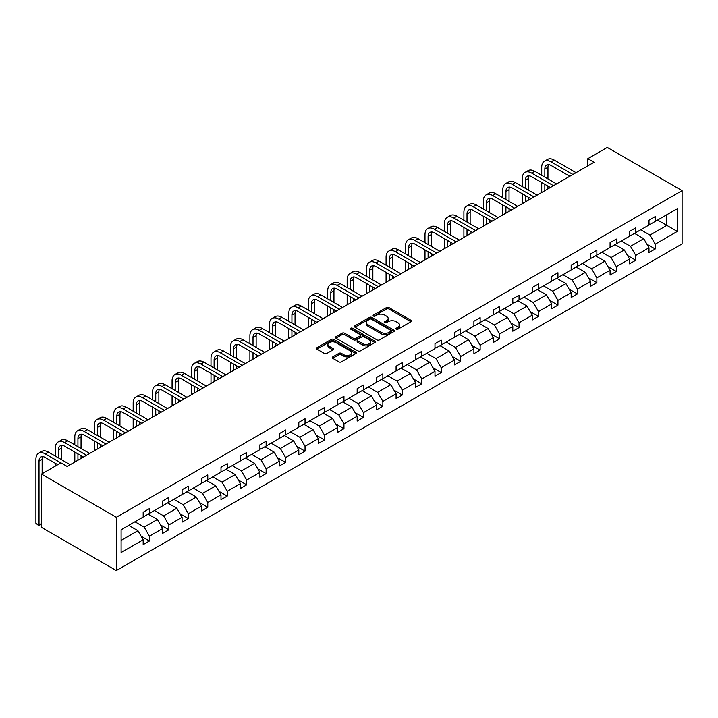 <?xml version="1.0" encoding="UTF-8"?>
<svg xmlns="http://www.w3.org/2000/svg" width="718" height="718" viewBox="0 0 718 718"><rect width="100%" height="100%" fill="white"/><g stroke="black" fill="none" stroke-linecap="round" stroke-linejoin="round"><path stroke-width="1.08" d="M396.237 329.212A1.212 0.7 0 0 0 397.951 329.212L410.965 321.7A1.732 0.996 0 0 0 411.468 321A1.732 0.996 0 0 0 410.965 320.291L388.932 307.573A1.732 0.996 0 0 0 386.481 307.573L373.477 315.076A1.212 0.7 0 0 0 373.118 315.57A1.212 0.7 0 0 0 373.477 316.064A1.212 0.7 0 0 0 375.191 316.064L376.869 315.094A5.538 3.195 0 0 1 384.704 315.094L386.544 316.153A5.538 3.195 0 0 1 388.16 318.415A5.538 3.195 0 0 1 386.544 320.677L384.857 321.655A1.212 0.7 0 0 0 384.507 322.149A1.212 0.7 0 0 0 384.857 322.642A1.212 0.7 0 0 0 386.571 322.642L388.259 321.664A5.538 3.195 0 0 1 396.085 321.664L397.925 322.732A5.538 3.195 0 0 1 399.549 324.994A5.538 3.195 0 0 1 397.925 327.255L396.237 328.225A1.212 0.7 0 0 0 395.887 328.718A1.212 0.7 0 0 0 396.237 329.212L396.237 328.225M332.739 356.9A1.732 0.996 0 0 0 332.237 357.609A1.732 0.996 0 0 0 332.739 358.309L338.923 361.881A1.732 0.996 0 0 0 341.373 361.881L355.814 353.543A1.732 0.996 0 0 0 356.325 352.834A1.732 0.996 0 0 0 355.814 352.125L333.78 339.408A1.732 0.996 0 0 0 331.33 339.408L316.889 347.745A1.732 0.996 0 0 0 316.387 348.454A1.732 0.996 0 0 0 316.889 349.163L324.356 353.471A1.732 0.996 0 0 0 326.807 353.471L332.99 349.899A1.732 0.996 0 0 0 333.493 349.199A1.732 0.996 0 0 0 332.99 348.49L329.284 346.354A4.631 2.675 0 0 1 327.929 344.461A4.631 2.675 0 0 1 330.783 341.992A4.631 2.675 0 0 1 335.836 342.567L350.339 350.94A4.631 2.675 0 0 1 351.694 352.834A4.631 2.675 0 0 1 348.84 355.302A4.631 2.675 0 0 1 343.787 354.728L341.373 353.328A1.732 0.996 0 0 0 338.923 353.328L332.739 356.9L332.739 358.309L338.923 354.773L338.923 353.328M682.1 190.629L607.275 147.432L587.818 158.66L594.055 162.259L67.16 466.458L60.931 462.859L41.473 474.095L116.298 517.292L682.1 190.629L682.1 243.905L116.298 570.568L116.298 517.292M376.995 339.901A1.732 0.996 0 0 0 379.445 339.901L393.886 331.563A1.732 0.996 0 0 0 394.388 330.854A1.732 0.996 0 0 0 393.886 330.145L371.852 317.428A1.732 0.996 0 0 0 369.402 317.428L354.961 325.766A1.732 0.996 0 0 0 354.45 326.475A1.732 0.996 0 0 0 354.961 327.184L376.995 339.901M351.219 329.472A1.212 0.7 0 0 1 352.448 329.643L352.448 328.207L374.85 341.14A1.732 0.996 0 0 1 375.361 341.849A1.732 0.996 0 0 1 374.85 342.549L360.409 350.896A1.732 0.996 0 0 1 357.959 350.896L335.925 338.169L342.109 334.624L342.109 333.188L335.925 336.76A1.732 0.996 0 0 0 335.414 337.46A1.732 0.996 0 0 0 335.925 338.169L335.925 336.76M342.109 334.624A1.732 0.996 0 0 1 344.55 334.624L344.55 333.188A1.732 0.996 0 0 0 342.109 333.188M344.55 333.188L353.489 338.349A1.732 0.996 0 0 0 355.94 338.349L360.041 335.979A1.732 0.996 0 0 0 360.544 335.27A1.732 0.996 0 0 0 360.041 334.57L350.734 329.194A1.212 0.7 0 0 1 350.384 328.7A1.212 0.7 0 0 1 351.129 328.054A1.212 0.7 0 0 1 352.448 328.207M121.1 529.785L143.178 517.041L143.178 512.212L149.407 508.613L149.407 513.442L162.627 505.804L162.627 500.985L168.865 497.386L168.865 502.205L182.085 494.576L182.085 489.748L188.322 486.149L188.322 490.977L201.534 483.34L201.534 478.52L207.771 474.921L207.771 479.741L220.991 472.112L220.991 467.283L227.229 463.684L227.229 468.513L240.449 460.875L240.449 456.056L246.678 452.457L246.678 457.276L259.898 449.647L259.898 444.819L266.136 441.22L266.136 446.049L279.356 438.42L279.356 433.591L285.593 429.992L285.593 434.812L298.814 427.183L298.814 422.363L305.042 418.756L305.042 423.584L318.262 415.955L318.262 411.127L324.5 407.528L324.5 412.347L337.72 404.719L337.72 399.899L343.958 396.291L343.958 401.12L357.169 393.491L357.169 388.662L363.407 385.063L363.407 389.892L376.627 382.254L376.627 377.435L382.865 373.836L382.865 378.655L396.085 371.026L396.085 366.198L402.313 362.599L402.313 367.428L415.534 359.79L415.534 354.97L421.771 351.371L421.771 356.191L434.991 348.562L434.991 343.734L441.229 340.135L441.229 344.963L454.449 337.325L454.449 332.506L460.678 328.907L460.678 333.726L473.898 326.098L473.898 321.269L480.136 317.67L480.136 322.499L493.356 314.861L493.356 310.041L499.593 306.442L499.593 311.262L512.805 303.633L512.805 298.805L519.042 295.206L519.042 300.034L532.262 292.397L532.262 287.577L538.5 283.978L538.5 288.798L551.72 281.169L551.72 276.34L557.949 272.741L557.949 277.57L571.169 269.932L571.169 265.113L577.407 261.514L577.407 266.333L590.627 258.704L590.627 253.885L596.864 250.277L596.864 255.105L610.085 247.477L610.085 242.648L616.313 239.049L616.313 243.869L629.533 236.24L629.533 231.42L635.771 227.812L635.771 232.641L648.991 225.012L648.991 220.184L655.229 216.585L655.229 221.404L677.298 208.669L677.298 231.42L655.229 244.165L655.229 248.984L648.991 252.583L648.991 247.764L635.771 255.393L635.771 260.221L629.533 263.82L629.533 258.992L616.313 266.62L616.313 271.449L610.085 275.048L610.085 270.228L596.864 277.857L596.864 282.677L590.627 286.285L590.627 281.456L577.407 289.085L577.407 293.913L571.169 297.512L571.169 292.693L557.949 300.321L557.949 305.141L551.72 308.749L551.72 303.92L538.5 311.549L538.5 316.378L532.262 319.977L532.262 315.148L519.042 322.786L519.042 327.605L512.805 331.204L512.805 326.385L499.593 334.014L499.593 338.842L493.356 342.441L493.356 337.613L480.136 345.25L480.136 350.07L473.898 353.669L473.898 348.849L460.678 356.478L460.678 361.307L454.449 364.906L454.449 360.077L441.229 367.715L441.229 372.534L434.991 376.133L434.991 371.314L421.771 378.942L421.771 383.771L415.534 387.37L415.534 382.541L402.313 390.179L402.313 394.999L396.085 398.598L396.085 393.778L382.865 401.407L382.865 406.235L376.627 409.834L376.627 405.006L363.407 412.644L363.407 417.463L357.169 421.062L357.169 416.243L343.958 423.871L343.958 428.7L337.72 432.299L337.72 427.47L324.5 435.108L324.5 439.928L318.262 443.527L318.262 438.707L305.042 446.336L305.042 451.155L298.814 454.763L298.814 449.935L285.593 457.563L285.593 462.392L279.356 465.991L279.356 461.171L266.136 468.8L266.136 473.62L259.898 477.228L259.898 472.399L246.678 480.028L246.678 484.856L240.449 488.455L240.449 483.636L227.229 491.265L227.229 496.084L220.991 499.683L220.991 494.864L207.771 502.492L207.771 507.321L201.534 510.92L201.534 506.091L188.322 513.729L188.322 518.549L182.085 522.148L182.085 517.328L168.865 524.957L168.865 529.785L162.627 533.384L162.627 528.556L149.407 536.193L149.407 541.013L143.178 544.612L143.178 539.792L121.1 552.537L121.1 529.785M148.159 514.16L157.395 519.491L144.174 527.12L134.939 521.789M144.174 527.12L149.407 536.193M157.395 519.491L162.627 528.556M143.178 515.883L144.174 516.466L149.407 513.442M167.617 502.923L176.843 508.254L163.623 515.883L154.397 510.561M163.623 515.883L168.865 524.957M176.843 508.254L182.085 517.328M162.627 504.655L163.623 505.23L168.865 502.205M187.075 491.695L196.301 497.027L183.081 504.655L173.855 499.324M183.081 504.655L188.322 513.729M196.301 497.027L201.534 506.091M182.085 493.428L183.081 494.002L188.322 490.977M206.524 480.468L215.75 485.79L202.539 493.428L193.304 488.096M202.539 493.428L207.771 502.492M215.75 485.79L220.991 494.864M201.534 482.191L202.539 482.765L207.771 479.741M225.982 469.231L235.208 474.562L221.988 482.191L212.761 476.86M221.988 482.191L227.229 491.265M235.208 474.562L240.449 483.636M220.991 470.963L221.988 471.538L227.229 468.513M245.43 458.003L254.666 463.325L241.445 470.963L232.219 465.632M241.445 470.963L246.678 480.028M254.666 463.325L259.898 472.399M240.449 459.726L241.445 460.301L246.678 457.276M264.888 446.767L274.114 452.098L260.894 459.726L251.668 454.395M260.894 459.726L266.136 468.8M274.114 452.098L279.356 461.171M259.898 448.499L260.894 449.073L266.136 446.049M284.346 435.539L293.572 440.861L280.352 448.499L271.126 443.168M280.352 448.499L285.593 457.563M293.572 440.861L298.814 449.935M279.356 437.262L280.352 437.836L285.593 434.812M303.795 424.302L313.03 429.633L299.81 437.262L290.575 431.94M299.81 437.262L305.042 446.336M313.03 429.633L318.262 438.707M298.814 426.034L299.81 426.609L305.042 423.584M323.253 413.074L332.479 418.397L319.259 426.034L310.032 420.703M319.259 426.034L324.5 435.108M332.479 418.397L337.72 427.47M318.262 414.798L319.259 415.372L324.5 412.347M342.71 401.838L351.937 407.169L338.716 414.798L329.49 409.475M338.716 414.798L343.958 423.871M351.937 407.169L357.169 416.243M337.72 403.57L338.716 404.144L343.958 401.12M362.159 390.61L371.385 395.932L358.174 403.57L348.939 398.239M358.174 403.57L363.407 412.644M371.385 395.932L376.627 405.006M357.169 392.333L358.174 392.908L363.407 389.892M381.617 379.373L390.843 384.704L377.623 392.333L368.397 387.011M377.623 392.333L382.865 401.407M390.843 384.704L396.085 393.778M376.627 381.105L377.623 381.68L382.865 378.655M401.066 368.146L410.301 373.468L397.081 381.105L387.855 375.774M397.081 381.105L402.313 390.179M410.301 373.468L415.534 382.541M396.085 369.869L397.081 370.452L402.313 367.428M420.524 356.909L429.75 362.24L416.53 369.869L407.303 364.547M416.53 369.869L421.771 378.942M429.75 362.24L434.991 371.314M415.534 358.641L416.53 359.215L421.771 356.191M439.981 345.681L449.208 351.012L435.988 358.641L426.761 353.31M435.988 358.641L441.229 367.715M449.208 351.012L454.449 360.077M434.991 347.404L435.988 347.988L441.229 344.963M459.43 334.444L468.666 339.776L455.445 347.404L446.21 342.082M455.445 347.404L460.678 356.478M468.666 339.776L473.898 348.849M454.449 336.177L455.445 336.751L460.678 333.726M478.888 323.217L488.114 328.548L474.894 336.177L465.668 330.845M474.894 336.177L480.136 345.25M488.114 328.548L493.356 337.613M473.898 324.94L474.894 325.523L480.136 322.499M498.346 311.98L507.572 317.311L494.352 324.94L485.126 319.618M494.352 324.94L499.593 334.014M507.572 317.311L512.805 326.385M493.356 313.712L494.352 314.287L499.593 311.262M517.795 300.752L527.03 306.083L513.81 313.712L504.575 308.381M513.81 313.712L519.042 322.786M527.03 306.083L532.262 315.148M512.805 302.484L513.81 303.059L519.042 300.034M537.252 289.525L546.479 294.847L533.259 302.484L524.032 297.153M533.259 302.484L538.5 311.549M546.479 294.847L551.72 303.92M532.262 291.248L533.259 291.822L538.5 288.798M556.71 278.288L565.937 283.619L552.716 291.248L543.49 285.917M552.716 291.248L557.949 300.321M565.937 283.619L571.169 292.693M551.72 280.02L552.716 280.594L557.949 277.57M576.159 267.06L585.385 272.382L572.174 280.02L562.939 274.689M572.174 280.02L577.407 289.085M585.385 272.382L590.627 281.456M571.169 268.783L572.174 269.358L577.407 266.333M595.617 255.823L604.843 261.155L591.623 268.783L582.397 263.452M591.623 268.783L596.864 277.857M604.843 261.155L610.085 270.228M590.627 257.556L591.623 258.13L596.864 255.105M615.066 244.596L624.301 249.918L611.081 257.556L601.855 252.224M611.081 257.556L616.313 266.62M624.301 249.918L629.533 258.992M610.085 246.319L611.081 246.893L616.313 243.869M634.524 233.359L643.75 238.69L630.53 246.319L621.303 240.997M630.53 246.319L635.771 255.393M643.75 238.69L648.991 247.764M629.533 235.091L630.53 235.666L635.771 232.641M657.598 220.04L666.825 225.371L649.987 235.091L640.761 229.76M649.987 235.091L655.229 244.165M677.298 231.42L666.825 225.371L666.825 214.709L677.298 208.669M41.473 474.095L41.473 527.371L116.298 570.568M587.818 158.66L587.818 165.858M648.991 223.854L649.987 224.429L655.229 221.404M121.1 540.439L137.937 530.719L128.71 525.388M137.937 530.719L143.178 539.792M646.936 244.201L655.229 248.984M627.478 255.429L635.771 260.221M608.02 266.665L616.313 271.449M588.572 277.893L596.864 282.677M569.114 289.121L577.407 293.913M549.656 300.357L557.949 305.141M530.207 311.585L538.5 316.378M510.749 322.822L519.042 327.605M491.3 334.049L499.593 338.842M471.843 345.286L480.136 350.07M452.385 356.514L460.678 361.307M432.936 367.751L441.229 372.534M413.478 378.978L421.771 383.771M394.02 390.215L402.313 394.999M374.572 401.443L382.865 406.235M355.114 412.679L363.407 417.463M335.665 423.907L343.958 428.7M316.207 435.144L324.5 439.928M296.749 446.372L305.042 451.155M277.301 457.599L285.593 462.392M257.843 468.836L266.136 473.62M238.385 480.064L246.678 484.856M218.936 491.3L227.229 496.084M199.478 502.528L207.771 507.321M180.03 513.765L188.322 518.549M160.572 524.993L168.865 529.785M141.114 536.229L149.407 541.013M396.722 329.382L397.925 328.691A5.538 3.195 0 0 0 399.549 326.43L399.549 324.994M388.16 318.415L388.16 319.86A5.538 3.195 0 0 1 386.544 322.122L385.342 322.813M410.938 321.718L388.932 309.009A1.732 0.996 0 0 0 386.481 309.009L373.961 316.243M393.886 330.145L393.886 331.563L371.852 318.864A1.732 0.996 0 0 0 369.402 318.864L354.979 327.193L354.961 325.766M390.825 331.348A1.212 0.7 0 0 0 391.184 330.854A1.212 0.7 0 0 0 390.825 330.361L371.484 319.196A1.212 0.7 0 0 0 369.77 319.196L367.993 320.219A5.538 3.195 0 0 0 366.377 322.481A5.538 3.195 0 0 0 367.993 324.742L381.213 332.371A5.538 3.195 0 0 0 389.048 332.371L390.825 331.348L390.825 332.793A1.212 0.7 0 0 0 391.184 332.299L391.184 330.854M366.377 322.481L366.377 323.917A5.538 3.195 0 0 0 367.993 326.178L367.993 324.742M390.825 332.793L389.048 333.816A5.538 3.195 0 0 1 381.213 333.816L367.993 326.178M344.55 334.624L353.489 339.785A1.732 0.996 0 0 0 355.94 339.785L360.041 337.415A1.732 0.996 0 0 0 360.544 336.715L360.544 335.27M352.448 329.643L374.832 342.567M362.761 343.698A4.631 2.675 0 0 0 367.813 344.281A4.631 2.675 0 0 0 370.667 341.813A4.631 2.675 0 0 0 369.312 339.919L364.205 336.966A1.732 0.996 0 0 0 361.755 336.966L357.654 339.336A1.732 0.996 0 0 0 357.142 340.045A1.732 0.996 0 0 0 357.654 340.754L362.761 343.698L362.761 345.143A4.631 2.675 0 0 0 367.813 345.717A4.631 2.675 0 0 0 370.667 343.249L370.667 341.813M357.142 340.045L357.142 341.481A1.732 0.996 0 0 0 357.654 342.19L357.654 340.754M362.761 345.143L357.654 342.19M351.694 352.834L351.694 354.279A4.631 2.675 0 0 1 348.84 356.747A4.631 2.675 0 0 1 343.787 356.164L341.373 354.773A1.732 0.996 0 0 0 338.923 354.773M327.929 344.461L327.929 345.896A4.631 2.675 0 0 0 329.284 347.79L329.284 346.354M332.964 349.917L329.284 347.79M355.796 353.552L333.78 340.844A1.732 0.996 0 0 0 331.33 340.844L316.916 349.172L316.889 347.745M541.713 175.318L541.713 167.249A13.229 7.638 60 0 1 544.459 161.191L547.574 159.396A13.229 7.638 60 0 1 554.188 160.051L576.033 172.661M544.459 161.191A13.229 7.638 60 0 1 551.065 161.846L572.919 174.465M569.796 176.269L551.065 165.454A8.822 5.089 -120 0 0 546.658 165.014A8.822 5.089 -120 0 0 544.836 169.053L544.836 177.113M548.507 164.61A8.822 5.089 -120 0 0 547.951 167.249L547.951 178.917M544.836 184.311L544.836 190.683M547.951 186.115L547.951 188.879M541.713 192.478L541.713 182.516M522.264 186.545L522.264 178.486A13.229 7.638 60 0 1 525.002 172.428L528.116 170.624A13.229 7.638 60 0 1 534.73 171.279L556.585 183.898M525.002 172.428A13.229 7.638 60 0 1 531.616 173.083L553.461 185.693M550.347 187.497L531.616 176.682A8.822 5.089 -120 0 0 527.209 176.242A8.822 5.089 -120 0 0 525.379 180.281L525.379 188.349M529.049 175.838A8.822 5.089 -120 0 0 528.493 178.486L528.493 190.144M525.379 195.547L525.379 201.911M528.493 197.342L528.493 200.107M522.264 203.715L522.264 193.743M502.806 197.782L502.806 189.714A13.229 7.638 60 0 1 505.544 183.655L508.667 181.86A13.229 7.638 60 0 1 515.282 182.516L537.127 195.125M505.544 183.655A13.229 7.638 60 0 1 512.158 184.311L534.012 196.929M530.889 198.724L512.158 187.919A8.822 5.089 -120 0 0 507.752 187.479A8.822 5.089 -120 0 0 505.921 191.518L505.921 199.577M509.592 187.075A8.822 5.089 -120 0 0 509.044 189.714L509.044 201.381M505.921 206.775L505.921 213.147M509.044 208.579L509.044 211.343M502.806 214.942L502.806 204.98M483.349 209.01L483.349 200.95A13.229 7.638 60 0 1 486.095 194.892L489.209 193.088A13.229 7.638 60 0 1 495.824 193.743L517.669 206.362M486.095 194.892A13.229 7.638 60 0 1 492.71 195.547L514.555 208.157M511.44 209.961L492.71 199.146A8.822 5.089 -120 0 0 488.294 198.707A8.822 5.089 -120 0 0 486.472 202.745L486.472 210.814M490.143 198.303A8.822 5.089 -120 0 0 489.586 200.95L489.586 212.609M486.472 218.012L486.472 224.375M489.586 219.807L489.586 222.571M483.349 226.179L483.349 216.208M463.9 220.246L463.9 212.178A13.229 7.638 60 0 1 466.637 206.12L469.751 204.325A13.229 7.638 60 0 1 476.366 204.98L498.22 217.59M466.637 206.12A13.229 7.638 60 0 1 473.252 206.775L495.097 219.394M491.983 221.189L473.252 210.374A8.822 5.089 -120 0 0 468.845 209.943A8.822 5.089 -120 0 0 467.014 213.982L467.014 222.041M470.685 209.53A8.822 5.089 -120 0 0 470.137 212.178L470.137 223.845M467.014 229.239L467.014 235.603M470.137 231.043L470.137 233.808M463.9 237.407L463.9 227.444M444.442 231.474L444.442 223.415A13.229 7.638 60 0 1 447.179 217.357L450.303 215.553A13.229 7.638 60 0 1 456.917 216.208L478.762 228.827M447.179 217.357A13.229 7.638 60 0 1 453.794 218.012L475.648 230.622M472.525 232.426L453.794 221.611A8.822 5.089 -120 0 0 449.387 221.171A8.822 5.089 -120 0 0 447.565 225.21L447.565 233.278M451.227 220.767A8.822 5.089 -120 0 0 450.68 223.415L450.68 235.073M447.565 240.476L447.565 246.839M450.68 242.271L450.68 245.035M444.442 248.634L444.442 238.672M424.993 242.702L424.993 234.642A13.229 7.638 60 0 1 427.731 228.584L430.845 226.789A13.229 7.638 60 0 1 437.459 227.444L459.305 240.054M427.731 228.584A13.229 7.638 60 0 1 434.345 229.239L456.19 241.858M453.076 243.653L434.345 232.838A8.822 5.089 -120 0 0 429.929 232.408A8.822 5.089 -120 0 0 428.107 236.446L428.107 244.506M431.778 231.995A8.822 5.089 -120 0 0 431.222 234.642L431.222 246.31M428.107 251.704L428.107 258.067M431.222 253.508L431.222 256.272M424.993 259.871L424.993 249.909M405.535 253.939L405.535 245.87A13.229 7.638 60 0 1 408.273 239.821L411.396 238.017A13.229 7.638 60 0 1 418.002 238.672L439.856 251.291M408.273 239.821A13.229 7.638 60 0 1 414.887 240.476L436.732 253.086M433.618 254.89L414.887 244.075A8.822 5.089 -120 0 0 410.481 243.635A8.822 5.089 -120 0 0 408.65 247.674L408.65 255.734M412.32 243.231A8.822 5.089 -120 0 0 411.773 245.87L411.773 257.538M408.65 262.941L408.65 269.304M411.773 264.736L411.773 267.5M405.535 271.099L405.535 261.137M386.078 265.166L386.078 257.107A13.229 7.638 60 0 1 388.824 251.049L391.938 249.254A13.229 7.638 60 0 1 398.553 249.909L420.398 262.519M388.824 251.049A13.229 7.638 60 0 1 395.43 251.704L417.284 264.323M414.16 266.118L395.43 255.303A8.822 5.089 -120 0 0 391.023 254.872A8.822 5.089 -120 0 0 389.201 258.902L389.201 266.97M392.872 254.459A8.822 5.089 -120 0 0 392.315 257.107L392.315 268.774M389.201 274.168L389.201 280.532M392.315 275.972L392.315 278.737M386.078 282.336L386.078 272.373M366.629 276.403L366.629 268.335A13.229 7.638 60 0 1 369.366 262.285L372.48 260.481A13.229 7.638 60 0 1 379.095 261.137L400.949 273.755M369.366 262.285A13.229 7.638 60 0 1 375.981 262.941L397.826 275.55M394.712 277.354L375.981 266.54A8.822 5.089 -120 0 0 371.574 266.1A8.822 5.089 -120 0 0 369.743 270.139L369.743 278.198M373.414 265.696A8.822 5.089 -120 0 0 372.857 268.335L372.857 280.002M369.743 285.405L369.743 291.768M372.857 287.2L372.857 289.964M366.629 293.563L366.629 283.601M347.171 287.631L347.171 279.571A13.229 7.638 60 0 1 349.908 273.513L353.032 271.718A13.229 7.638 60 0 1 359.646 272.373L381.491 284.983M349.908 273.513A13.229 7.638 60 0 1 356.523 274.168L378.377 286.787M375.254 288.582L356.523 277.767A8.822 5.089 -120 0 0 352.116 277.336A8.822 5.089 -120 0 0 350.285 281.366L350.285 289.435M353.956 276.924A8.822 5.089 -120 0 0 353.409 279.571L353.409 291.23M350.285 296.633L350.285 302.996M353.409 298.437L353.409 301.201M347.171 304.8L347.171 294.838M327.713 298.868L327.713 290.799A13.229 7.638 60 0 1 330.459 284.75L333.574 282.946A13.229 7.638 60 0 1 340.188 283.601L362.034 296.22M330.459 284.75A13.229 7.638 60 0 1 337.074 285.405L358.919 298.015M355.805 299.819L337.074 289.004A8.822 5.089 -120 0 0 332.658 288.564A8.822 5.089 -120 0 0 330.836 292.603L330.836 300.662M334.507 288.16A8.822 5.089 -120 0 0 333.951 290.799L333.951 302.466M330.836 307.869L330.836 314.233M333.951 309.664L333.951 312.429M327.713 316.028L327.713 306.065M308.264 310.095L308.264 302.036A13.229 7.638 60 0 1 311.002 295.978L314.116 294.183A13.229 7.638 60 0 1 320.731 294.838L342.585 307.448M311.002 295.978A13.229 7.638 60 0 1 317.616 296.633L339.461 309.252M336.347 311.047L317.616 300.232A8.822 5.089 -120 0 0 313.21 299.801A8.822 5.089 -120 0 0 311.379 303.831L311.379 311.899M315.049 299.388A8.822 5.089 -120 0 0 314.502 302.036L314.502 313.694M311.379 319.097L311.379 325.46M314.502 320.901L314.502 323.665M308.264 327.264L308.264 317.302M288.807 321.332L288.807 313.263A13.229 7.638 60 0 1 291.544 307.214L294.667 305.41A13.229 7.638 60 0 1 301.282 306.065L323.127 318.684M291.544 307.214A13.229 7.638 60 0 1 298.158 307.869L320.013 320.479M316.889 322.283L298.158 311.468A8.822 5.089 -120 0 0 293.752 311.029A8.822 5.089 -120 0 0 291.93 315.067L291.93 323.127M295.592 310.625A8.822 5.089 -120 0 0 295.044 313.263L295.044 324.931M291.93 330.334L291.93 336.697M295.044 332.129L295.044 334.893M288.807 338.492L288.807 328.53M269.358 332.56L269.358 324.5A13.229 7.638 60 0 1 272.095 318.442L275.209 316.647A13.229 7.638 60 0 1 281.824 317.293L303.669 329.912M272.095 318.442A13.229 7.638 60 0 1 278.71 319.097L300.555 331.716M297.44 333.511L278.71 322.696A8.822 5.089 -120 0 0 274.294 322.265A8.822 5.089 -120 0 0 272.472 326.295L272.472 334.364M276.143 321.852A8.822 5.089 -120 0 0 275.586 324.5L275.586 336.159M272.472 341.562L272.472 347.925M275.586 343.366L275.586 346.13M269.358 349.729L269.358 339.758M249.9 343.796L249.9 335.728A13.229 7.638 60 0 1 252.637 329.679L255.761 327.875A13.229 7.638 60 0 1 262.366 328.53L284.22 341.14M252.637 329.679A13.229 7.638 60 0 1 259.252 330.334L281.097 342.944M277.983 344.748L259.252 333.933A8.822 5.089 -120 0 0 254.845 333.493A8.822 5.089 -120 0 0 253.014 337.532L253.014 345.591M256.685 333.089A8.822 5.089 -120 0 0 256.138 335.728L256.138 347.395M253.014 352.789L253.014 359.162M256.138 354.593L256.138 357.358M249.9 360.957L249.9 350.994M230.442 355.024L230.442 346.965A13.229 7.638 60 0 1 233.188 340.906L236.303 339.102A13.229 7.638 60 0 1 242.917 339.758L264.762 352.376M233.188 340.906A13.229 7.638 60 0 1 239.794 341.562L261.648 354.171M258.525 355.975L239.794 345.161A8.822 5.089 -120 0 0 235.387 344.721A8.822 5.089 -120 0 0 233.565 348.76L233.565 356.828M237.236 344.317A8.822 5.089 -120 0 0 236.68 346.965L236.68 358.623M233.565 364.026L233.565 370.389M236.68 365.821L236.68 368.594M230.442 372.193L230.442 362.222M210.993 366.261L210.993 358.192A13.229 7.638 60 0 1 213.731 352.134L216.845 350.339A13.229 7.638 60 0 1 223.46 350.994L245.314 363.604M213.731 352.134A13.229 7.638 60 0 1 220.345 352.789L242.19 365.408M239.076 367.212L220.345 356.397A8.822 5.089 -120 0 0 215.938 355.957A8.822 5.089 -120 0 0 214.108 359.996L214.108 368.056M217.778 355.554A8.822 5.089 -120 0 0 217.222 358.192L217.222 369.86M214.108 375.254L214.108 381.626M217.222 377.058L217.222 379.822M210.993 383.421L210.993 373.459M191.535 377.488L191.535 369.429A13.229 7.638 60 0 1 194.273 363.371L197.396 361.567A13.229 7.638 60 0 1 204.011 362.222L225.856 374.841M194.273 363.371A13.229 7.638 60 0 1 200.887 364.026L222.742 376.636M219.618 378.44L200.887 367.625A8.822 5.089 -120 0 0 196.481 367.185A8.822 5.089 -120 0 0 194.65 371.224L194.65 379.292M198.321 366.781A8.822 5.089 -120 0 0 197.773 369.429L197.773 381.087M194.65 386.49L194.65 392.854M197.773 388.285L197.773 391.05M191.535 394.658L191.535 384.686M172.078 388.725L172.078 380.657A13.229 7.638 60 0 1 174.824 374.599L177.938 372.804A13.229 7.638 60 0 1 184.553 373.459L206.398 386.069M174.824 374.599A13.229 7.638 60 0 1 181.439 375.254L203.284 387.873M200.169 389.668L181.439 378.862A8.822 5.089 -120 0 0 177.023 378.422A8.822 5.089 -120 0 0 175.201 382.461L175.201 390.52M178.872 378.018A8.822 5.089 -120 0 0 178.315 380.657L178.315 392.324M175.201 397.718L175.201 404.081M178.315 399.522L178.315 402.286M172.078 405.885L172.078 395.923M152.629 399.953L152.629 391.893A13.229 7.638 60 0 1 155.366 385.835L158.481 384.031A13.229 7.638 60 0 1 165.095 384.686L186.949 397.305M155.366 385.835A13.229 7.638 60 0 1 161.981 386.49L183.826 399.1M180.712 400.904L161.981 390.089A8.822 5.089 -120 0 0 157.574 389.65A8.822 5.089 -120 0 0 155.743 393.688L155.743 401.757M159.414 389.246A8.822 5.089 -120 0 0 158.866 391.893L158.866 403.552M155.743 408.955L155.743 415.318M158.866 410.75L158.866 413.514M152.629 417.122L152.629 407.151M133.171 411.181L133.171 403.121A13.229 7.638 60 0 1 135.908 397.063L139.032 395.268A13.229 7.638 60 0 1 145.646 395.923L167.491 408.533M135.908 397.063A13.229 7.638 60 0 1 142.523 397.718L164.377 410.337M161.254 412.132L142.523 401.317A8.822 5.089 -120 0 0 138.116 400.886A8.822 5.089 -120 0 0 136.294 404.925L136.294 412.985M139.956 400.473A8.822 5.089 -120 0 0 139.409 403.121L139.409 414.789M136.294 420.183L136.294 426.546M139.409 421.987L139.409 424.751M133.171 428.35L133.171 418.388M113.722 422.417L113.722 414.349A13.229 7.638 60 0 1 116.46 408.3L119.574 406.496A13.229 7.638 60 0 1 126.188 407.151L148.034 419.77M116.46 408.3A13.229 7.638 60 0 1 123.074 408.955L144.919 421.565M141.805 423.369L123.074 412.554A8.822 5.089 -120 0 0 118.658 412.114A8.822 5.089 -120 0 0 116.837 416.153L116.837 424.221M120.507 411.71A8.822 5.089 -120 0 0 119.951 414.349L119.951 426.016M116.837 431.419L116.837 437.783M119.951 433.214L119.951 435.979M113.722 439.578L113.722 429.615M94.264 433.645L94.264 425.586A13.229 7.638 60 0 1 97.002 419.527L100.116 417.732A13.229 7.638 60 0 1 106.731 418.388L128.585 430.997M97.002 419.527A13.229 7.638 60 0 1 103.616 420.183L125.462 432.801M122.347 434.596L103.616 423.782A8.822 5.089 -120 0 0 99.21 423.351A8.822 5.089 -120 0 0 97.379 427.389L97.379 435.449M101.05 422.938A8.822 5.089 -120 0 0 100.502 425.586L100.502 437.253M97.379 442.647L97.379 449.01M100.502 444.451L100.502 447.215M94.264 450.814L94.264 440.852M74.807 444.882L74.807 436.813A13.229 7.638 60 0 1 77.544 430.764L80.667 428.96A13.229 7.638 60 0 1 87.282 429.615L109.127 442.234M77.544 430.764A13.229 7.638 60 0 1 84.159 431.419L106.013 444.029M102.889 445.833L84.159 435.018A8.822 5.089 -120 0 0 79.752 434.578A8.822 5.089 -120 0 0 77.93 438.617L77.93 446.677M81.601 434.175A8.822 5.089 -120 0 0 81.044 436.813L81.044 448.481M77.93 453.884L77.93 460.247M81.044 455.679L81.044 458.443M74.807 462.042L74.807 452.08M55.358 456.109L55.358 448.05A13.229 7.638 60 0 1 58.095 441.992L61.209 440.197A13.229 7.638 60 0 1 67.824 440.852L89.678 453.462M58.095 441.992A13.229 7.638 60 0 1 64.71 442.647L86.555 455.266M83.441 457.061L64.71 446.246A8.822 5.089 -120 0 0 60.294 445.815A8.822 5.089 -120 0 0 58.472 449.845L58.472 457.913M62.143 445.402A8.822 5.089 -120 0 0 61.586 448.05L61.586 459.708M55.358 466.081L55.358 463.316M57.745 464.699L45.252 457.483A8.822 5.089 -120 0 0 40.845 457.043A8.822 5.089 -120 0 0 39.014 461.082L39.014 525.091L35.9 523.287L35.9 459.278A13.229 7.638 60 0 1 38.637 453.229L41.761 451.425A13.229 7.638 60 0 1 48.375 452.08L70.22 464.699M38.637 453.229A13.229 7.638 60 0 1 45.252 453.884L60.868 462.895M42.685 456.639A8.822 5.089 -120 0 0 42.138 459.278L42.138 473.709M41.473 523.952L39.014 525.881L39.014 525.091L41.473 523.673M39.014 525.881L35.9 523.287M397.925 328.691L397.925 327.255M384.857 322.642L384.857 321.655M386.544 322.122L386.544 320.677M373.477 316.064L373.477 315.076M386.481 309.009L386.481 307.573M388.932 309.009L388.932 307.573M410.965 321.7L410.965 320.291M369.402 318.864L369.402 317.428M371.852 318.864L371.852 317.428M381.213 333.816L381.213 332.371M389.048 333.816L389.048 332.371M353.489 339.785L353.489 338.349M355.94 339.785L355.94 338.349M360.041 337.415L360.041 335.979M374.85 342.549L374.85 341.14M341.373 354.773L341.373 353.328M343.787 356.164L343.787 354.728M332.99 349.899L332.99 348.49M331.33 340.844L331.33 339.408M333.78 340.844L333.78 339.408M355.814 353.543L355.814 352.125M554.188 160.051L551.065 161.846M547.951 167.249L544.836 169.053M534.73 171.279L531.616 173.083M528.493 178.486L525.379 180.281M515.282 182.516L512.158 184.311M509.044 189.714L505.921 191.518M495.824 193.743L492.71 195.547M489.586 200.95L486.472 202.745M476.366 204.98L473.252 206.775M470.137 212.178L467.014 213.982M456.917 216.208L453.794 218.012M450.68 223.415L447.565 225.21M437.459 227.444L434.345 229.239M431.222 234.642L428.107 236.446M418.002 238.672L414.887 240.476M411.773 245.87L408.65 247.674M398.553 249.909L395.43 251.704M392.315 257.107L389.201 258.902M379.095 261.137L375.981 262.941M372.857 268.335L369.743 270.139M359.646 272.373L356.523 274.168M353.409 279.571L350.285 281.366M340.188 283.601L337.074 285.405M333.951 290.799L330.836 292.603M320.731 294.838L317.616 296.633M314.502 302.036L311.379 303.831M301.282 306.065L298.158 307.869M295.044 313.263L291.93 315.067M281.824 317.293L278.71 319.097M275.586 324.5L272.472 326.295M262.366 328.53L259.252 330.334M256.138 335.728L253.014 337.532M242.917 339.758L239.794 341.562M236.68 346.965L233.565 348.76M223.46 350.994L220.345 352.789M217.222 358.192L214.108 359.996M204.011 362.222L200.887 364.026M197.773 369.429L194.65 371.224M184.553 373.459L181.439 375.254M178.315 380.657L175.201 382.461M165.095 384.686L161.981 386.49M158.866 391.893L155.743 393.688M145.646 395.923L142.523 397.718M139.409 403.121L136.294 404.925M126.188 407.151L123.074 408.955M119.951 414.349L116.837 416.153M106.731 418.388L103.616 420.183M100.502 425.586L97.379 427.389M87.282 429.615L84.159 431.419M81.044 436.813L77.93 438.617M67.824 440.852L64.71 442.647M61.586 448.05L58.472 449.845M48.375 452.08L45.252 453.884M42.138 459.278L39.014 461.082"/></g></svg>
